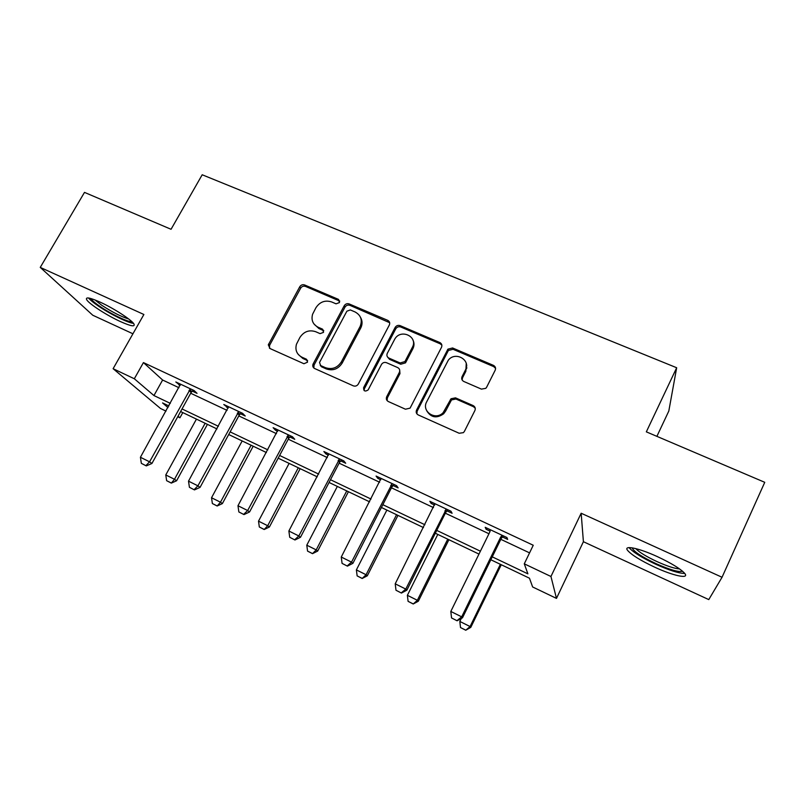 <?xml version="1.0" encoding="UTF-8"?>
<svg xmlns="http://www.w3.org/2000/svg" width="805" height="805" viewBox="0 0 805 805"><rect width="100%" height="100%" fill="white"/><g stroke="black" fill="none" stroke-linecap="round" stroke-linejoin="round"><path stroke-width="1.21" d="M339.499 302.559L338.442 299.369L304.612 284.96C302.6 284.336 300.979 284.94 299.752 286.761L268.307 344.852L270.067 348.565L303.938 363.739L307.55 362.17L306.383 359.181L301.966 357.209C296.803 354.411 294.962 350.095 296.451 344.248L299.883 337.486C303.857 331.529 309.12 329.597 315.661 331.7L320.078 333.632L323.54 332.364L322.493 329.124L318.076 327.202C312.853 324.405 311.022 320.088 312.592 314.242L315.922 307.731C319.867 301.835 325.099 299.903 331.64 301.945L336.057 303.827L339.499 302.559M339.78 301.12L305.487 286.409C303.475 285.785 301.855 286.379 300.637 288.2L269.645 345.224L269.434 348.193M307.641 360.65L302.851 358.467L301.966 357.209M323.801 330.734L318.921 328.541L318.076 327.202M657.333 556.617C638.395 547.873 623.01 544.874 627.659 550.459C631.673 555.007 640.689 560.582 654.707 567.183C672.97 575.706 689.563 579.389 684.803 573.512C680.778 568.964 671.622 563.329 657.333 556.617M99.901 302.026C89.446 297.437 85.089 296.723 86.799 299.903C89.536 304.25 107.276 315.62 120.498 321.608C131.054 326.307 135.512 327.051 133.861 323.841C131.316 319.666 113.374 308.094 99.901 302.026M481.41 389.117L485.787 388.342L486.623 387.245L495.196 370.209C496.011 368.076 495.407 366.456 493.395 365.349L452.591 347.971L447.922 349.149L416.577 410.037C415.732 412.17 416.296 413.81 418.268 414.947L459.162 433.261L463.408 432.647L464.394 431.4L474.9 410.52C475.735 408.356 475.131 406.706 473.119 405.569L455.519 397.851L451.042 398.737L443.142 412.673C435.485 420.935 421.166 411.375 426.7 401.786L448.355 360.107C455.429 351 471.086 359.996 465.441 370.008L462.07 376.629C461.245 378.752 461.829 380.373 463.831 381.49L481.41 389.117M722.045 577.265L581.16 513.238L583.404 541.715L708.772 599.594L722.045 577.265L764.75 482.316L646.335 431.852L676.673 367.744L202.196 174.766L171.052 229.284L84.495 192.385L40.25 267.401L143.884 314.493L113.113 368.7L134.324 378.763L143.431 362.592L533.242 545.257L524.276 563.832L550.952 576.491L556.476 598.397L532.628 586.966L529.469 578.211L490.839 559.757M581.16 513.238L550.952 576.491M389.328 325.009C390.153 322.956 389.62 321.396 387.728 320.35L349.169 303.928C347.106 303.294 345.456 303.898 344.228 305.749L313.014 364.192C312.4 366.134 312.954 367.583 314.675 368.539L353.294 385.837C355.297 386.521 356.937 385.977 358.225 384.206L389.328 325.009M400.145 325.643L439.802 342.528C441.764 343.604 442.327 345.194 441.512 347.287L410.087 408.135L405.458 409.212L388.352 401.544C386.42 400.427 385.877 398.807 386.722 396.694L399.35 372.383C400.186 370.28 399.642 368.69 397.71 367.593L386.501 362.693C384.528 362.029 382.898 362.542 381.61 364.232L368.157 389.912C365.017 391.914 363.508 391.15 363.629 387.597L395.245 327.263C396.513 325.542 398.153 324.999 400.145 325.643L400.759 327.001L440.295 343.856L439.802 342.528M40.25 267.401L92.786 315.248L132.936 333.783M656.89 436.35L668.814 411.033L676.673 367.744M143.431 362.592L162.62 380.02L179.002 387.738M190.715 393.253L227.07 410.379M238.813 415.913L276.487 433.664M288.26 439.208L327.333 457.602M339.126 463.167L379.638 482.245M391.461 487.82L433.493 507.613M445.336 513.198L488.957 533.745M500.821 539.33L529.569 552.874M192.284 391.109L197.034 393.343L194.116 390.556L175.812 381.962L180.189 385.424M240.393 413.73L245.223 415.994L242.607 413.337L223.8 404.502L228.258 408.024M289.85 436.984L294.761 439.289L292.477 436.773L273.126 427.686L275.541 430.252L277.675 431.259M340.716 460.903L345.707 463.247L343.775 460.873L323.872 451.525L325.945 453.96L328.51 455.167M393.061 485.516L398.133 487.9L396.583 485.677L376.086 476.057L377.797 478.341L380.815 479.76M446.946 510.853L452.098 513.278L450.941 511.215L429.84 501.304L431.158 503.437L434.66 505.077M502.431 536.945L507.673 539.41L506.929 537.529L485.194 527.315L486.109 529.267L490.114 531.159M583.404 541.715L556.476 598.397M182.795 412.593L179.928 417.795L177.734 416.749M166.021 411.124L160.517 408.487L113.113 368.7M492.258 556.859L527.899 573.844L524.276 563.832M134.324 378.763L153.946 395.557L170.328 403.365M182.041 408.95L218.397 426.288M230.15 431.893L267.834 449.854M279.607 455.469L318.689 474.105M330.493 479.73L371.014 499.05M382.848 504.695L424.899 524.739M436.743 530.394L480.384 551.194M168.889 405.951L162.56 402.923L167.993 407.582M178.046 416.185L179.928 417.795M478.965 554.082L435.324 533.232M423.47 527.577L381.419 507.482M369.596 501.837L329.064 482.467M317.261 476.832L278.178 458.166M266.405 452.541L228.711 434.529M216.968 428.924L180.602 411.546M162.62 380.02L153.946 395.557M178.851 384.79L179.465 383.683M226.527 407.209L227.151 406.082M275.541 430.252L276.155 429.105M325.945 453.96L326.558 452.782M377.797 478.341L378.41 477.144M431.158 503.437L431.772 502.219M486.109 529.267L486.713 528.03M313.97 323.972L318.921 328.541M298.242 354.421L302.851 358.467M389.67 322.714L349.913 305.337C347.861 304.703 346.22 305.306 344.993 307.148L314.041 365.078L313.839 368.006M350.336 309.935L346.875 311.203L319.525 362.471L320.682 365.561L325.391 367.664C332.042 369.847 337.375 367.905 341.38 361.837L360.107 326.498C362.622 320.028 360.932 315.178 355.035 311.938L350.336 309.935M320.239 365.309L321.517 366.798L320.682 365.561M360.509 317.351C362.451 320.662 362.552 324.163 360.831 327.846L342.165 363.095C338.17 369.143 332.857 371.085 326.216 368.901L321.517 366.798M441.875 345.184L440.295 343.856M399.662 369.867L399.964 373.621L387.376 397.861L387.135 400.638M400.759 327.001C398.767 326.357 397.137 326.9 395.869 328.621L364.353 388.785L364.122 390.576M412.341 347.368C418.399 336.711 400.92 328.39 394.853 338.955L387.296 353.345C386.45 355.418 386.994 356.997 388.906 358.084L400.115 362.964L404.915 361.586L412.341 347.368L412.915 348.666C414.334 345.748 414.354 342.9 412.975 340.133M387.628 357.118L389.55 359.352L388.906 358.084M412.915 348.666L405.509 362.854L400.729 364.232L389.55 359.352M466.236 363.458L465.853 371.266L462.503 377.867L462.14 380.01M426.791 410.882C431.078 417.674 436.682 418.65 443.636 413.8L445.618 411.093L445.125 409.956M475.262 408.306L473.511 406.726L455.972 399.028L451.514 399.904L445.618 411.093M495.578 368.378L493.727 366.627L453.044 349.29L448.395 350.457L417.151 411.164L416.879 413.851M196.44 419.113L165.78 474.95L174.484 479.287L205.144 423.269M170.982 482.859L166.635 480.686L171.334 483.101L174.484 479.287L176.597 480.766L207.428 424.366M165.78 474.95L166.635 480.686M171.334 483.101L176.597 480.766M141.348 463.358L146.309 465.904L141.348 463.358L140.422 457.27L180.481 384.156M190.423 388.825L149.569 461.818L151.924 463.469L146.309 465.904M193.24 390.143L191.147 392.468L151.924 463.469M140.422 457.27L149.569 461.818L145.906 465.632M131.819 321.608C128.689 322.503 111.271 314.202 100.102 306.514C94.789 302.881 91.76 300.235 91.005 298.554M94.92 299.913L101.792 305.296C112.267 312.139 121.233 316.707 128.699 319.001M88.58 298.001C90.19 300.013 93.461 302.7 98.391 306.061C110.074 314.061 127.965 322.896 133.499 323.369M682.519 571.198C678.957 572.415 670.173 569.91 656.166 563.711C641.635 556.788 633.626 551.495 632.136 547.833M635.698 548.577C639.23 552.26 646.355 556.607 657.061 561.628C667.224 566.197 674.731 568.622 679.571 568.924M629.057 547.591L629.148 547.722C633.122 552.26 642.078 557.805 656.005 564.365C669.478 570.403 679.058 573.432 684.743 573.442M242.164 440.959L211.534 497.752L220.469 502.199L251.1 445.225M216.827 505.771L212.369 503.538L217.149 506.003L220.469 502.199L222.381 503.588L253.193 446.222M211.534 497.752L212.369 503.538M217.149 506.003L222.381 503.588M289.116 463.388L258.516 521.157L267.703 525.725L298.293 467.765M263.909 529.298L259.321 527.003L264.191 529.509L267.703 525.725L269.393 527.013L300.164 468.661M258.516 521.157L259.321 527.003M264.191 529.509L269.393 527.013M189.417 487.307L194.468 489.903L189.417 487.307L188.511 481.159L228.54 406.726M238.763 411.536L197.919 485.828L200.053 487.387L194.468 489.903M241.359 412.754L239.246 415.108L200.053 487.387M188.511 481.159L197.919 485.828L194.106 489.651M238.854 511.95L243.996 514.586L238.854 511.95L237.978 505.731L277.946 429.94M288.462 434.881L247.648 510.531L249.55 511.98L243.996 514.586M290.826 435.998L288.703 438.393L249.55 511.98M237.978 505.731L247.648 510.531L243.674 514.355M337.335 486.421L306.786 545.196L316.214 549.896L346.754 490.919M312.27 553.468L307.56 551.113L312.521 553.659L316.214 549.896L317.683 551.073L348.404 491.714M306.786 545.196L307.56 551.113M312.521 553.659L317.683 551.073M466.87 367.865L465.552 370.34M386.873 510.088L356.384 569.91L366.084 574.74L396.553 514.717M361.978 578.302L357.138 575.887L362.18 578.483L366.084 574.74L367.311 575.806L397.962 515.391M356.384 569.91L357.138 575.887M362.18 578.483L367.311 575.806M437.789 534.409L407.38 595.318L417.352 600.288L447.741 539.169M413.076 603.841L408.095 601.355L413.237 603.992L417.352 600.288L418.328 601.224L448.898 539.722M407.38 595.318L408.095 601.355M413.237 603.992L418.328 601.224M414.001 344.027L412.713 346.553M289.72 537.297L294.962 539.984L289.72 537.297L288.874 531.008L328.772 453.819M339.589 458.9L298.826 535.959L300.486 537.277L294.962 539.984M341.702 459.897L339.559 462.332L300.486 537.277M288.874 531.008L298.826 535.959L294.68 539.773M466.779 365.349L466.487 365.963M342.075 563.389L347.428 566.136L342.075 563.389L341.27 557.04L381.067 478.391M392.196 483.624L351.513 562.132L352.902 563.329L347.428 566.136M394.058 484.499L391.894 486.975L352.902 563.329M341.27 557.04L351.513 562.132L347.186 565.935M395.99 590.256L401.454 593.064L395.99 590.256L395.215 583.836L434.901 503.689M446.362 509.072L405.78 589.079L406.877 590.146L401.454 593.064M447.942 509.817L445.769 512.332L406.877 590.146M395.215 583.836L405.78 589.079L401.262 592.883M461.285 618.451L459.826 621.44L470.08 626.552L500.378 564.315M465.632 630.104L460.51 627.548L465.753 630.235L470.08 626.552L470.784 627.367L501.263 564.738M459.826 621.44L460.51 627.548M465.753 630.235L470.784 627.367M451.545 617.938L457.109 620.796L451.545 617.938L450.81 611.448L489.822 531.984L490.346 529.73M502.149 535.275L500.68 537.096L461.688 616.851L462.493 617.777L457.109 620.796M503.437 535.889L501.243 538.454L462.493 617.777M450.81 611.448L461.688 616.851L456.968 620.645M339.227 300.778L338.442 299.369M307.258 360.439L306.383 359.181M323.328 330.463L322.493 329.124M269.645 345.224L268.659 343.936M300.637 288.2L299.752 286.761M305.487 286.409L304.612 284.96M314.041 365.078L313.185 363.83M344.993 307.148L344.228 305.749M349.913 305.337L349.169 303.928M388.362 321.728L387.728 320.35M326.216 368.901L325.391 367.664M342.165 363.095L341.38 361.837M360.71 328.068L359.996 326.719M387.376 397.861L386.722 396.694M399.964 373.621L399.35 372.383M364.353 388.785L363.629 387.597M395.748 328.832L395.124 327.484M400.729 364.232L400.115 362.964M405.79 362.391L405.197 361.123M462.503 377.867L462.07 376.629M465.853 371.266L465.441 370.008M450.81 400.88L450.337 399.713M455.972 399.028L455.519 397.851M473.511 406.726L473.119 405.569M417.151 411.164L416.577 410.037M447.942 351.131L447.469 349.833M453.044 349.29L452.591 347.971M493.727 366.627L493.395 365.349M189.014 390.455L191.147 392.468M189.698 389.56L191.821 391.562M237.334 413.196L239.246 415.108M238.018 412.281L239.93 414.193M287.033 436.572L288.703 438.393M287.717 435.636L289.377 437.457M338.14 460.621L339.559 462.332M338.835 459.675L340.253 461.386M390.747 485.375L391.894 486.975M391.441 484.399L392.588 486.009M444.903 510.853L445.769 512.332M445.598 509.867L446.463 511.356M500.68 537.096L501.243 538.454M501.374 536.09L501.938 537.448M269.293 346.13L268.307 344.852M313.88 365.43L313.014 364.192M360.831 327.846L360.107 326.498M405.509 362.854L404.915 361.586M395.869 328.621L395.245 327.263M443.636 413.8L443.142 412.673M451.514 399.904L451.042 398.737M448.395 350.457L447.922 349.149M338.372 460.239L339.791 461.959"/></g></svg>

